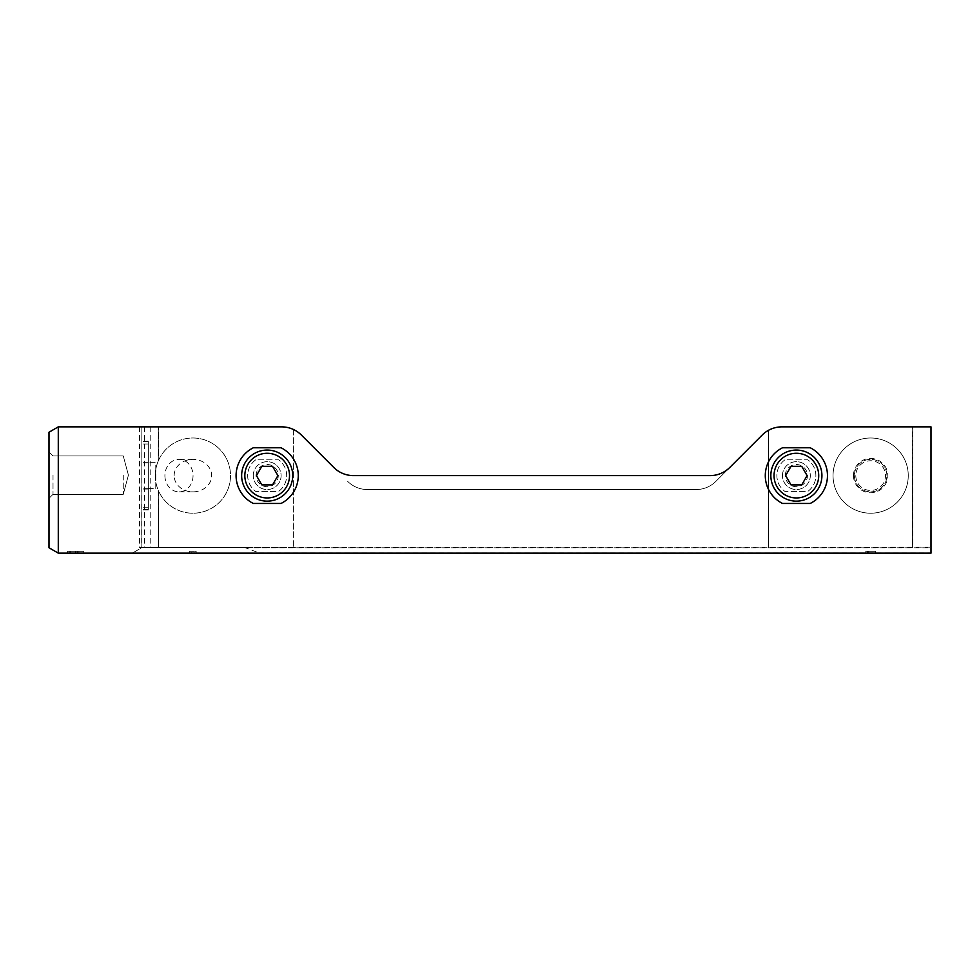 <?xml version="1.0" encoding="UTF-8"?>
<svg xmlns="http://www.w3.org/2000/svg" width="980" height="980" viewBox="0 0 980 980"><rect width="100%" height="100%" fill="white"/><g stroke="black" fill="none" stroke-linecap="round" stroke-linejoin="round"><path stroke-width="0.73" stroke-dasharray="4.9 3.68" d="M148.335 488.248L148.335 441.221L148.335 510.004L148.335 488.248L141.843 488.248L141.843 489.069L141.843 441.221L141.843 488.248M148.335 462.977L141.843 462.977M58.285 426.863L49 432.229L49 547.771L58.285 553.137L58.285 426.863L158.552 426.863L158.27 460.955A37.595 37.595 0 0 0 158.27 490.257L158.552 547.563L158.27 490.257M912.711 426.863L912.429 547.563L912.429 426.863L781.918 426.863A27.857 27.857 0 0 0 768.528 430.293L768.247 430.453A27.857 27.857 0 0 0 762.22 435.022L715.878 481.376A27.857 27.857 0 0 1 696.18 489.535L367.377 489.535A27.857 27.857 0 0 1 347.68 481.376A27.857 27.857 0 0 0 367.377 489.535L696.18 489.535A27.857 27.857 0 0 0 715.878 481.376L729.794 467.448A27.857 27.857 0 0 1 710.108 475.606L353.449 475.606A27.857 27.857 0 0 1 333.764 467.448L301.338 435.022A27.857 27.857 0 0 0 293.449 429.497L293.179 547.563L293.179 429.375A27.857 27.857 0 0 0 281.64 426.863L158.552 426.863L158.552 460.318A37.595 37.595 0 0 1 216.053 445.974A37.595 37.595 0 0 1 216.053 505.239A37.595 37.595 0 0 1 158.552 490.894L158.552 547.563L931 547.146L931 426.863L912.711 426.863L912.711 547.146M873.143 553.137L865.781 553.137L873.143 553.137L873.143 551.274L865.781 551.274L875.532 551.274L875.532 553.137L865.781 553.137L875.532 553.137L868.047 553.137L875.532 553.137L875.532 551.274L873.254 551.274L873.254 553.137M194.04 551.274L189.655 551.274L191.774 551.274L191.774 553.137L196.159 553.137L189.655 553.137L191.774 553.137L191.774 551.274L194.04 551.274L194.04 553.137L196.159 553.137L194.04 553.137L194.04 551.274L196.159 551.274L196.159 553.137L196.159 551.274L194.04 551.274L194.04 553.137M77.322 551.274L67.571 551.274L69.837 551.274L69.837 553.137L83.815 553.137L67.571 553.137L83.815 553.137L69.837 553.137L69.837 551.274L69.837 553.137L69.837 551.274L83.815 551.274L83.815 553.137L83.815 551.274L80.568 551.274L80.568 553.137L77.322 553.137L80.568 553.137L80.568 551.274L77.322 551.274L77.322 553.137M58.285 553.137L931 553.137L931 547.146M158.515 547.563L139.528 547.563L141.389 547.832L132.3 553.137A0.931 0.931 0 0 0 132.778 553.002L141.389 547.832A0.931 0.931 0 0 0 141.843 547.036L141.843 426.863L141.684 547.563L244.841 547.563L259.639 553.137M49 475.141L49 498.355L49 475.141M255.731 459.828A19.502 19.502 0 0 0 255.731 491.397L278.626 491.397A19.502 19.502 0 0 0 278.626 459.828L255.731 459.828A19.502 19.502 0 0 0 255.731 491.397L278.626 491.397A19.502 19.502 0 0 0 278.626 459.828L255.731 459.828M293.179 547.563L244.841 547.563M833.049 475.606A37.595 37.595 0 0 0 889.448 508.179A37.595 37.595 0 0 0 889.448 443.046A37.595 37.595 0 0 0 833.049 475.606A37.595 37.595 0 0 0 889.448 508.179A37.595 37.595 0 0 0 889.448 443.046A37.595 37.595 0 0 0 833.049 475.606M784.931 459.828A19.502 19.502 0 0 0 784.931 491.397L807.826 491.397A19.502 19.502 0 0 0 807.826 459.828L784.931 459.828A19.502 19.502 0 0 0 784.931 491.397L807.826 491.397A19.502 19.502 0 0 0 807.826 459.828L784.931 459.828M912.478 547.563L768.528 547.563L768.528 430.293L768.528 547.563M149.842 547.563L158.27 547.146M150.197 426.863L150.197 547.146M53.018 475.141L53.018 494.337L53.018 475.141M123.272 475.141L123.272 494.337L123.272 475.141M253.342 503.463L281.015 503.463A31.103 31.103 0 0 0 281.015 447.762L253.342 447.762A31.103 31.103 0 0 0 253.342 503.463M782.542 503.463L810.215 503.463A31.103 31.103 0 0 0 810.215 447.762L782.542 447.762A31.103 31.103 0 0 0 782.542 503.463M854.401 475.606A16.244 16.244 0 0 0 878.778 489.682A16.244 16.244 0 0 0 878.778 461.543A16.244 16.244 0 0 0 854.401 475.606A16.244 16.244 0 0 0 878.778 489.682A16.244 16.244 0 0 0 878.778 461.543A16.244 16.244 0 0 0 854.401 475.606A16.244 16.244 0 0 0 878.778 489.682A16.244 16.244 0 0 0 878.778 461.543A16.244 16.244 0 0 0 854.401 475.606M155.306 475.606A37.595 37.595 0 0 0 211.704 508.179A37.595 37.595 0 0 0 211.704 443.046A37.595 37.595 0 0 0 155.306 475.606M174.146 475.606A18.755 16.244 180 0 1 192.901 459.363A18.755 16.244 180 0 1 211.668 475.606A18.755 16.244 180 0 1 192.901 491.862A18.755 16.244 180 0 1 174.146 475.606M164.91 475.606A16.244 14.075 -90 0 0 178.985 491.862A16.244 14.075 -90 0 0 193.048 475.606A16.244 14.075 -90 0 0 178.985 459.363A16.244 14.075 -90 0 0 164.91 475.606M148.335 488.555L155.771 488.555L155.771 462.67L148.335 462.67M155.771 488.555L155.771 462.67M81.536 551.274L67.571 551.274L67.571 553.137L67.571 551.274L67.571 553.137L67.571 551.274L83.815 551.274L78.939 551.274L78.939 553.137L78.939 551.274L81.536 551.274L81.536 553.137M69.837 551.274L69.837 553.137L69.837 551.274M70.707 551.274L70.707 553.137M196.159 551.274L196.159 553.137L196.159 551.274M189.655 551.274L189.655 553.137L189.655 551.274M875.532 553.137L875.532 551.274L868.047 551.274L873.254 551.274M875.532 551.274L865.781 551.274L865.781 553.137L865.781 551.274L873.143 551.274M241.644 475.606A25.529 25.529 0 0 1 279.949 453.495A25.529 25.529 0 0 1 279.949 497.718A25.529 25.529 0 0 1 241.644 475.606M253.257 475.606A13.928 13.928 0 0 1 274.143 463.552A13.928 13.928 0 0 1 274.143 487.673A13.928 13.928 0 0 1 253.257 475.606A13.928 13.928 0 0 1 274.143 463.552A13.928 13.928 0 0 1 274.143 487.673A13.928 13.928 0 0 1 253.257 475.606M256.099 475.606A11.086 11.086 0 0 1 272.722 466.015A11.086 11.086 0 0 1 272.722 485.21A11.086 11.086 0 0 1 256.099 475.606M272.538 466.321L277.904 475.606L272.538 484.892L261.819 484.892L256.454 475.606L261.819 466.321L272.538 466.321M770.844 475.606A25.529 25.529 0 0 1 809.149 453.495A25.529 25.529 0 0 1 809.149 497.718A25.529 25.529 0 0 1 770.844 475.606M782.457 475.606A13.928 13.928 0 0 1 803.343 463.552A13.928 13.928 0 0 1 803.343 487.673A13.928 13.928 0 0 1 782.457 475.606A13.928 13.928 0 0 1 803.343 463.552A13.928 13.928 0 0 1 803.343 487.673A13.928 13.928 0 0 1 782.457 475.606M785.298 475.606A11.086 11.086 0 0 1 801.922 466.015A11.086 11.086 0 0 1 801.922 485.21A11.086 11.086 0 0 1 785.298 475.606M801.738 466.321L807.104 475.606L801.738 484.892L791.019 484.892L785.654 475.606L791.019 466.321L801.738 466.321M148.335 509.588L141.843 509.588M148.335 441.637L141.843 441.637M148.335 444.001L141.843 444.001M148.335 507.211L141.843 507.211M158.27 426.863L158.27 460.955M768.247 430.453L768.247 547.146M293.449 429.497L293.449 547.146M245.208 547.783L931 547.783M258.879 553.002L931 553.002M144.513 426.863L144.513 547.563M139.577 426.863L139.577 547.563M853.482 475.606A17.175 17.175 0 0 0 879.244 490.49A17.175 17.175 0 0 0 879.244 460.735A17.175 17.175 0 0 0 853.482 475.606M855.797 475.606A14.859 14.859 0 0 0 878.08 488.469A14.859 14.859 0 0 0 878.08 462.744A14.859 14.859 0 0 0 855.797 475.606M75.411 551.274L75.411 553.137M77.065 551.274L77.065 553.137M867.288 551.274L867.288 553.137M868.856 551.274L868.856 553.137M148.335 441.221L141.843 441.221M148.335 510.004L141.843 510.004M139.528 426.863L139.528 547.563M53.018 455.957L49 451.939L53.018 455.957L123.272 455.957L128.417 475.141L123.272 494.337L53.018 494.337L49 498.355L53.018 494.337L123.272 494.337L128.417 475.141L123.272 455.957L53.018 455.957M192.901 459.363L178.985 459.363M192.901 491.862L178.985 491.862M148.335 462.144L141.843 462.144M148.335 489.069L141.843 489.069M83.815 551.274L83.815 553.137M865.781 551.274L865.781 553.137M868.047 551.274L868.047 553.137"/><path stroke-width="1.47" d="M58.285 553.137L931 553.137L931 426.863L781.918 426.863A27.857 27.857 0 0 0 762.22 435.022L729.794 467.448A27.857 27.857 0 0 1 710.108 475.606L353.449 475.606A27.857 27.857 0 0 1 333.764 467.448L301.338 435.022A27.857 27.857 0 0 0 281.64 426.863L58.285 426.863L58.285 553.137L49 547.771L49 432.229L58.285 426.863M810.215 503.463A31.103 31.103 0 0 0 810.215 447.762L782.542 447.762A31.103 31.103 0 0 0 782.542 503.463L810.215 503.463M281.015 503.463A31.103 31.103 0 0 0 281.015 447.762L253.342 447.762A31.103 31.103 0 0 0 253.342 503.463L281.015 503.463M272.538 466.321L277.904 475.606L272.538 484.892L261.819 484.892L256.454 475.606L261.819 466.321L272.538 466.321M241.644 475.606A25.529 25.529 0 0 1 279.949 453.495A25.529 25.529 0 0 1 279.949 497.718A25.529 25.529 0 0 1 241.644 475.606M801.738 466.321L807.104 475.606L801.738 484.892L791.019 484.892L785.654 475.606L791.019 466.321L801.738 466.321M770.844 475.606A25.529 25.529 0 0 1 809.149 453.495A25.529 25.529 0 0 1 809.149 497.718A25.529 25.529 0 0 1 770.844 475.606M244.841 475.606A22.344 22.344 0 0 1 278.345 456.264A22.344 22.344 0 0 1 278.345 494.961A22.344 22.344 0 0 1 244.841 475.606M774.041 475.606A22.344 22.344 0 0 1 807.545 456.264A22.344 22.344 0 0 1 807.545 494.961A22.344 22.344 0 0 1 774.041 475.606"/></g></svg>
